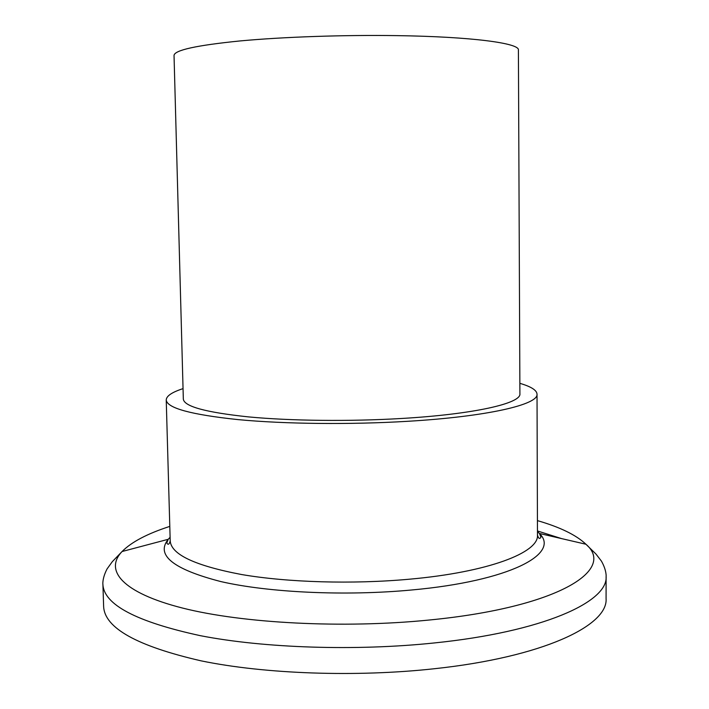 <?xml version="1.0" encoding="UTF-8"?>
<svg xmlns="http://www.w3.org/2000/svg" width="709" height="709" viewBox="0 0 709 709"><rect width="100%" height="100%" fill="white"/><g stroke="black" fill="none" stroke-linecap="round" stroke-linejoin="round"><path stroke-width="1.06" d="M519.865 383.339C531.032 386.582 536.757 390.18 537.023 394.151C538.618 404.529 487.562 416.591 407.462 421.314C350.122 424.771 284.46 424.035 237.976 419.604C190.916 414.614 166.996 408.074 166.234 399.973C166.376 396.003 171.977 392.219 183.046 388.629M397.005 35.627C343.732 34.83 282.997 36.93 240.014 40.945C196.455 45.332 174.467 50.162 174.033 55.435L183.33 399.096C184.11 406.47 205.849 412.399 248.54 416.901C290.646 420.898 349.856 421.563 401.728 418.47C474.383 414.233 521.345 403.306 519.91 393.805L518.403 50.029C519.821 43.214 471.618 36.673 397.005 35.627M102.902 584.287C103.789 604.662 136.305 621.802 200.461 635.698C264.182 648.106 355.484 651.199 434.138 642.966C542.686 631.905 608.295 601.994 606.106 576.382L606.08 598.591C608.251 625.639 542.748 657.146 434.404 668.729C355.891 677.334 264.758 673.993 201.117 660.85C137.059 646.121 104.56 627.997 103.629 606.479L102.902 584.287C102.876 585.111 101.999 578.5 107.112 568.857L112.306 561.679L122.072 551.522C104.117 570.293 122.063 592.68 182.435 608.03C242.567 623.335 343.103 628.688 429.246 620.02C557.434 607.56 616.44 570.16 585.926 544.237C576.249 535.047 560.083 527.177 537.431 520.619M166.234 399.973L170.204 540.861C171.135 554.447 194.931 565.676 241.601 574.529C287.677 582.452 352.639 584.384 409.359 579.209C488.554 572.172 539.07 552.515 537.475 535.091C538.53 538.68 539.691 539.354 540.958 537.103L539.416 533.469C560.695 553.729 509.984 581.096 411.61 589.994C345.292 596.225 268.676 592.591 220.818 581.566C173.102 569.221 155.572 555.129 168.219 539.301L170.107 537.289M537.466 531.511L539.416 533.469L585.926 544.237L595.994 554.075L601.418 561.094C606.824 570.568 606.16 577.206 606.106 576.382M169.797 526.397C147.357 533.655 131.449 542.03 122.072 551.522L168.219 539.301L166.792 542.979C168.13 545.186 169.265 544.485 170.204 540.861M537.466 530.961L561.501 538.583M537.023 394.151L537.475 535.091"/></g></svg>
